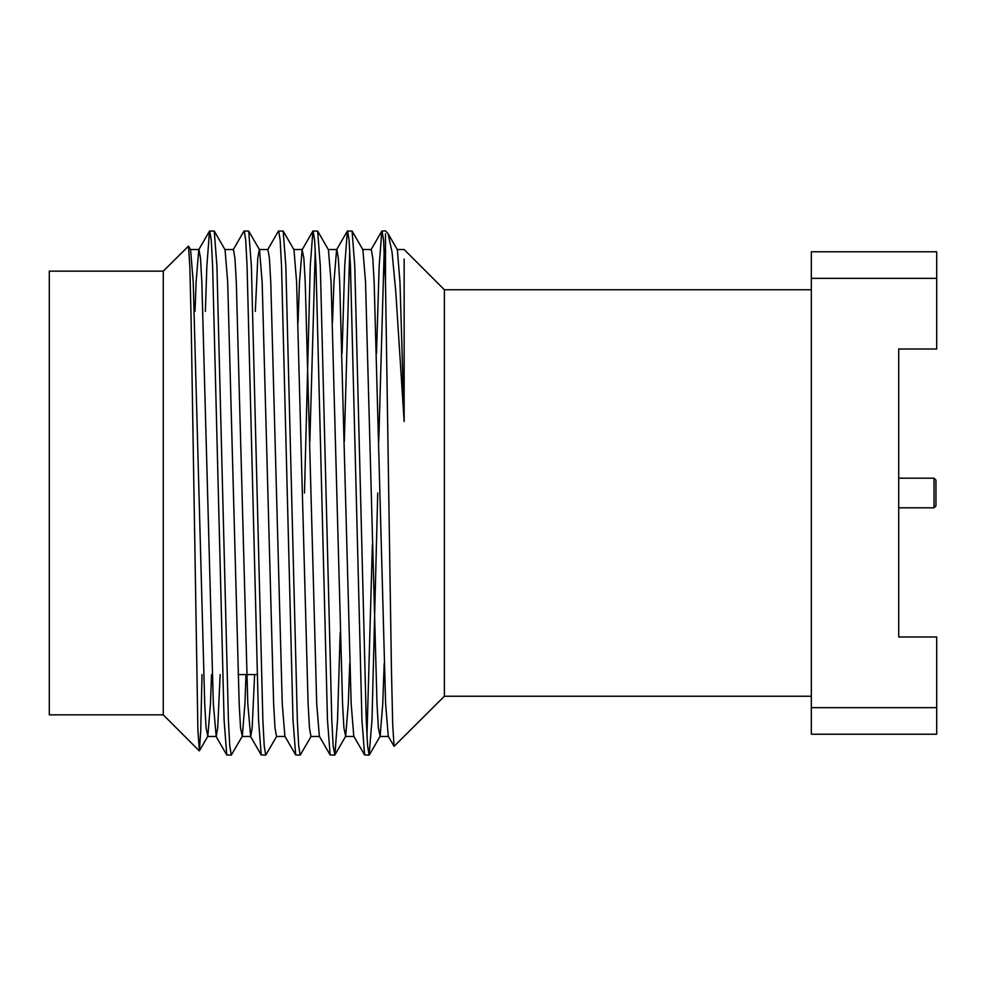 <?xml version="1.0" encoding="UTF-8"?>
<svg xmlns="http://www.w3.org/2000/svg" width="986" height="986" viewBox="0 0 986 986"><rect width="100%" height="100%" fill="white"/><g stroke="black" fill="none" stroke-linecap="round" stroke-linejoin="round"><path stroke-width="1.48" d="M934.013 478.185L935.936 480.12L935.936 505.88L934.013 507.815L934.013 478.185L898.714 478.185M811.342 696.239L444.378 696.239L444.378 289.761L404.149 249.532L397.111 249.532M376.516 353.395L379.166 265.998L381.829 231.069L385.489 230.884L388.04 233.62L392.046 252.108L395.805 292.041L404.149 421.503L404.149 259.022M444.378 696.239L394.08 746.328L392.724 725.166L391.442 669.753L385.489 282.279L385.489 233.805M205.371 311.416L206.863 265.998L209.525 231.069L214.258 231.069L216.92 265.998L228.407 720.002L229.763 745.872L231.279 755.116L242.285 736.259L244.922 703.844L245.995 674.584M209.735 230.884L211.25 240.128L212.606 265.998L224.093 720.002L226.755 754.931L231.279 755.116M378.772 441.42L384.195 250.013M382.038 230.884L383.554 240.128L385.489 282.279M344.311 441.42L349.734 250.013M342.056 353.395L344.706 265.998L347.368 231.069L352.101 231.069L354.763 265.998L366.25 720.002L367.605 745.872L369.121 755.116L371.993 720.002L377.737 493M347.577 230.884L349.093 240.128L350.449 265.998L361.936 720.002L364.598 754.931L369.121 755.116M309.851 441.42L315.274 250.013M304.501 493L310.245 265.998L312.907 231.069L317.64 231.069L320.302 265.998L331.789 720.002L333.145 745.872L334.87 754.931L337.532 720.002L340.182 632.605M313.117 230.884L314.633 240.128L315.988 265.998L327.475 720.002L330.137 754.931L334.661 755.116M267.662 249.741L278.446 231.069L283.179 231.069L285.841 265.998L297.328 720.002L298.684 745.872L300.2 755.116L311.206 736.259M278.656 230.884L280.172 240.128L281.528 265.998L293.015 720.002L295.677 754.931L300.2 755.116M233.201 249.741L243.986 231.069L248.719 231.069L251.381 265.998L262.868 720.002L264.223 745.872L265.739 755.116L276.746 736.259M244.195 230.884L245.711 240.128L247.067 265.998L258.554 720.002L261.216 754.931L265.739 755.116M366.965 735.987L372.388 544.58M163.269 493L163.269 271.15L49.3 271.15L49.3 714.85L163.269 714.85L163.269 493M163.269 271.15L188.499 246.118L189.854 266.725L191.136 320.696L197.89 730.269L199.418 750.802L200.762 729.788L202.019 674.584M936.7 278.348L936.7 251.775L811.342 251.775L811.342 278.348L936.7 278.348L936.7 349.019L898.714 349.019L898.714 636.981L936.7 636.981L936.7 734.225L811.342 734.225L811.342 707.652L936.7 707.652M811.342 278.348L811.342 707.652M188.499 246.118L190.594 249.741L193.231 282.156L204.718 703.844L206.074 727.878L207.824 736.259L210.462 703.844L211.534 674.584M214.258 231.069L225.054 249.741L227.692 282.156L239.179 703.844L240.535 727.878L242.285 736.259M255.325 311.416L257.765 258.122L259.281 249.532L267.896 249.532L269.4 258.122L270.768 282.156L282.255 703.844L284.892 736.259L295.677 754.931M248.719 231.069L259.515 249.741L262.153 282.156L273.64 703.844L274.995 727.878L276.511 736.468L285.127 736.468M283.179 231.069L293.976 249.741L296.613 282.156L308.1 703.844L309.456 727.878L310.972 736.468L319.587 736.468M317.64 231.069L328.437 249.741L331.074 282.156L342.561 703.844L343.917 727.878L345.667 736.259L348.305 703.844L349.734 663.578M352.101 231.069L362.897 249.741L365.535 282.156L377.009 703.844L378.377 727.878L380.128 736.259L382.753 703.844L384.195 663.578M388.04 233.62L397.358 249.741L399.983 282.156L404.149 421.503M195.018 311.416L196.103 282.156L198.741 249.741L209.525 231.069M190.36 249.532L198.975 249.532L200.478 258.122L201.847 282.156L213.333 703.844L216.205 736.468L217.709 727.878L220.149 674.584M224.82 249.532L233.435 249.532L234.939 258.122L236.307 282.156L247.794 703.844L250.666 736.468L252.169 727.878L254.61 674.584M298.043 322.422L299.485 282.156L302.123 249.741L303.861 258.122L305.229 282.156L316.716 703.844L319.353 736.259L330.137 754.931M332.504 322.422L333.946 282.156L336.583 249.741L347.368 231.069M328.202 249.532L336.818 249.532L338.321 258.122L339.689 282.156L351.176 703.844L353.801 736.259L364.598 754.931M362.663 249.532L371.278 249.532L372.782 258.122L374.15 282.156L385.625 703.844L388.262 736.259M257.063 674.584L238.094 674.584M811.342 289.761L444.378 289.761M163.269 714.85L199.271 750.864M934.013 507.815L898.714 507.815M207.824 736.259L199.418 750.802M345.667 736.259L334.87 754.931M380.128 736.259L369.331 754.931M216.205 736.468L207.59 736.468M250.666 736.468L242.051 736.468M302.357 249.532L293.742 249.532M354.048 736.468L345.433 736.468M388.509 736.468L379.881 736.468M394.092 746.328L388.274 736.259M381.829 231.069L371.044 249.741M312.907 231.069L302.123 249.741M261.216 754.931L250.432 736.259M226.755 754.931L215.971 736.259"/></g></svg>
